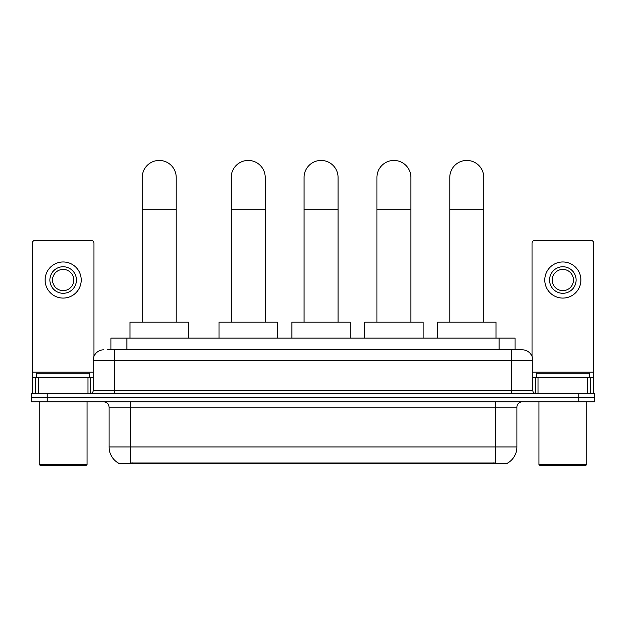 <?xml version="1.0" encoding="UTF-8"?>
<svg xmlns="http://www.w3.org/2000/svg" width="626" height="626" viewBox="0 0 626 626"><rect width="100%" height="100%" fill="white"/><g stroke="black" fill="none" stroke-linecap="round" stroke-linejoin="round"><path stroke-width="0.94" d="M107.5 349.801L114.401 349.801L107.5 349.801L110.959 349.801L110.959 338.118L515.042 338.118L515.042 349.801M507.882 462.911L507.882 463.436L118.118 463.436L118.118 462.911M118.275 463.005A18.584 18.584 0 0 1 109.096 446.972L130.333 446.972L130.333 463.005L495.667 463.005L495.667 446.972L516.904 446.972L516.904 407.15A5.313 5.313 0 0 1 522.217 401.837M109.096 446.972L109.096 407.15C108.775 403.919 107.007 402.15 103.783 401.837M507.725 463.005A18.584 18.584 0 0 0 516.904 446.972M47.232 393.339L594.7 393.339L594.7 397.588L31.3 397.588L31.3 401.837L47.232 401.837L47.232 397.588L31.3 397.588L31.3 393.339L47.232 393.339L47.232 397.588L594.7 397.588L594.7 401.837L47.232 401.837M103.783 349.801A10.619 10.619 0 0 0 93.164 360.42L93.164 390.687A2.653 2.653 0 0 1 90.504 393.339M522.217 349.801L511.598 349.801L522.217 349.801A10.619 10.619 0 0 1 532.836 360.42L532.836 390.687C532.992 392.299 533.876 393.183 535.496 393.339M532.836 360.42L114.401 360.42L114.401 349.801L511.598 349.801L511.598 390.687L532.836 390.687M87.984 393.339L87.984 377.408L38.335 377.408L38.335 393.339M93.963 356.382L93.963 243.068A2.653 2.653 0 0 0 91.302 240.407L35.017 240.407A2.653 2.653 0 0 0 32.364 243.068L32.364 377.408L38.335 377.408M87.984 377.408L93.164 377.408M32.364 393.339L32.364 377.408M63.163 266.746A13.279 13.279 0 0 0 49.884 280.025A13.279 13.279 0 0 0 63.163 293.297A13.279 13.279 0 0 0 76.435 280.025A13.279 13.279 0 0 0 63.163 266.746M63.163 269.407A10.619 10.619 0 0 0 52.537 280.025A10.619 10.619 0 0 0 63.163 290.644A10.619 10.619 0 0 0 73.782 280.025A10.619 10.619 0 0 0 63.163 269.407M63.163 298.078A18.052 18.052 0 0 0 81.216 280.025A18.052 18.052 0 0 0 63.163 261.973A18.052 18.052 0 0 0 45.103 280.025A18.052 18.052 0 0 0 63.163 298.078M85.997 465.556L40.33 465.556L39.266 464.5L87.053 464.5L85.997 465.556M39.266 401.837L39.266 464.5M87.053 401.837L87.053 464.5M89.714 377.408L89.714 373.166L36.613 373.166L36.613 377.408M142.227 322.187L142.227 177.432A16.996 16.996 0 0 1 159.223 160.444A16.996 16.996 0 0 1 176.211 177.432A16.996 16.996 0 0 0 159.223 160.444M176.211 322.187L176.211 177.432M188.426 338.118L188.426 322.187L130.012 322.187L130.012 338.118M231.221 322.187L231.221 177.432A16.996 16.996 0 0 1 248.217 160.444A16.996 16.996 0 0 1 265.213 177.432A16.996 16.996 0 0 0 248.217 160.444M265.213 322.187L265.213 177.432M277.42 338.118L277.42 322.187L219.014 322.187L219.014 338.118M304.079 322.187L304.079 177.432A16.996 16.996 0 0 1 321.068 160.444A16.996 16.996 0 0 1 338.063 177.432A16.996 16.996 0 0 0 321.068 160.444M338.063 322.187L338.063 177.432M350.278 338.118L350.278 322.187L291.865 322.187L291.865 338.118M376.93 322.187L376.93 177.432A16.996 16.996 0 0 1 393.926 160.444A16.996 16.996 0 0 1 410.914 177.432A16.996 16.996 0 0 0 393.926 160.444M410.914 322.187L410.914 177.432M423.129 338.118L423.129 322.187L364.723 322.187L364.723 338.118M449.789 322.187L449.789 177.432A16.996 16.996 0 0 1 466.777 160.444A16.996 16.996 0 0 1 483.773 177.432A16.996 16.996 0 0 0 466.777 160.444M483.773 322.187L483.773 177.432M495.988 338.118L495.988 322.187L437.574 322.187L437.574 338.118M587.665 393.339L587.665 377.408L538.016 377.408L538.016 393.339M593.636 393.339L593.636 377.408L593.636 393.339M587.665 377.408L593.636 377.408L593.636 243.068A2.653 2.653 0 0 0 590.983 240.407L534.698 240.407A2.653 2.653 0 0 0 532.037 243.068L532.037 356.382M532.836 377.408L538.016 377.408M562.837 266.746A13.279 13.279 0 0 0 549.565 280.025A13.279 13.279 0 0 0 562.837 293.297A13.279 13.279 0 0 0 576.116 280.025A13.279 13.279 0 0 0 562.837 266.746M562.837 269.407A10.619 10.619 0 0 0 552.218 280.025A10.619 10.619 0 0 0 562.837 290.644A10.619 10.619 0 0 0 573.463 280.025A10.619 10.619 0 0 0 562.837 269.407M562.837 298.078A18.052 18.052 0 0 0 580.897 280.025A18.052 18.052 0 0 0 562.837 261.973A18.052 18.052 0 0 0 544.784 280.025A18.052 18.052 0 0 0 562.837 298.078M585.67 465.556L540.003 465.556L538.947 464.5L586.734 464.5L585.67 465.556M538.947 401.837L538.947 464.5M586.734 401.837L586.734 464.5M589.387 377.408L589.387 373.166L536.286 373.166L536.286 377.408M493.546 463.436L493.546 462.911M132.454 463.436L132.454 462.911M126.89 349.801L126.89 338.118M499.11 349.801L499.11 338.118M495.667 401.837L495.667 407.15L109.096 407.15M516.904 407.15L495.667 407.15L495.667 446.972L130.333 446.972L130.333 401.837M578.768 401.837L578.768 393.339M114.401 393.339L114.401 360.42L93.164 360.42M93.164 390.687L511.598 390.687L511.598 393.339M93.164 372.102L32.364 372.102M90.598 377.408L90.598 393.339M32.403 377.408L32.403 393.339M35.721 393.339L35.721 377.408M142.227 209.295L176.211 209.295M231.221 209.295L265.213 209.295M304.079 209.295L338.063 209.295M376.93 209.295L410.914 209.295M449.789 209.295L483.773 209.295M593.636 372.102L532.836 372.102M593.597 393.339L593.597 377.408M590.279 377.408L590.279 393.339M535.402 393.339L535.402 377.408"/></g></svg>
